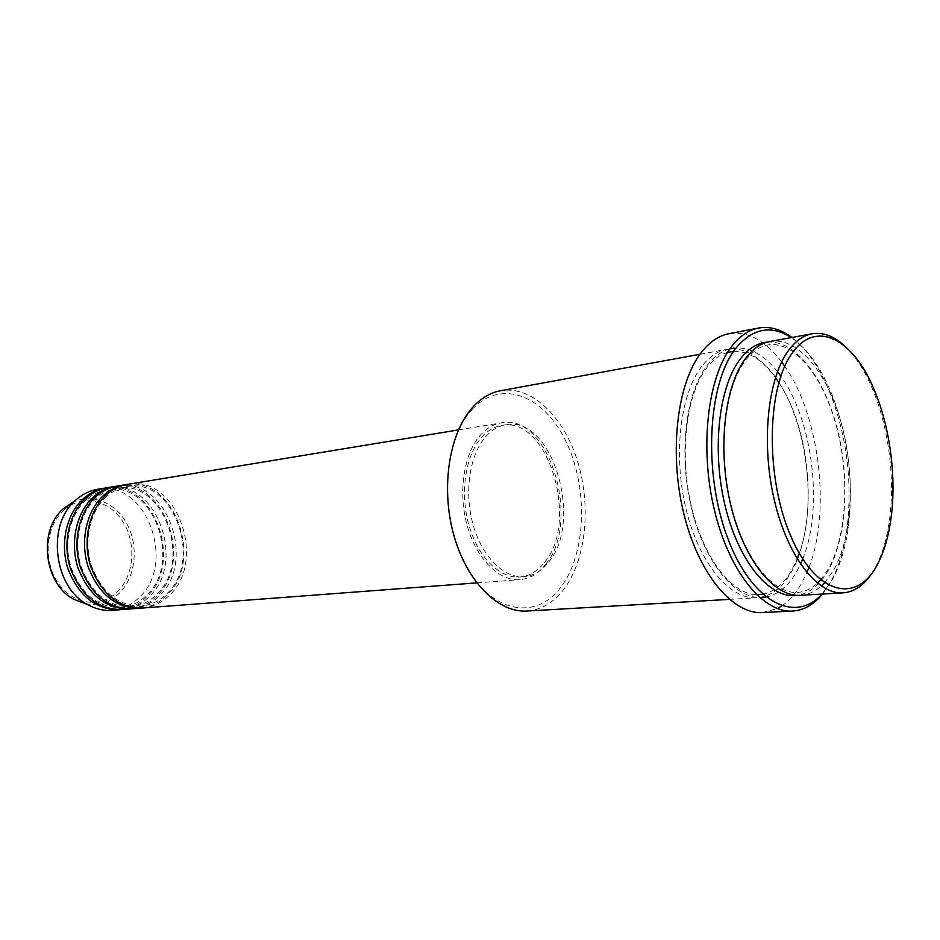<?xml version="1.0" encoding="UTF-8"?>
<svg xmlns="http://www.w3.org/2000/svg" width="940" height="940" viewBox="0 0 940 940"><rect width="100%" height="100%" fill="white"/><g stroke="black" fill="none" stroke-linecap="round" stroke-linejoin="round"><path stroke-width="0.7" stroke-dasharray="4.7 3.53" d="M142.528 608.039C152.562 607.158 161.41 602.998 169.047 595.561C207.834 560.992 176.567 474.089 127.723 484.335M141.223 608.11C150.764 606.97 159.177 602.857 166.462 595.772C204.732 561.697 174.852 476.039 126.442 484.57M132.235 608.803C142.269 607.933 151.105 603.797 158.743 596.407C197.518 562.061 166.345 475.781 117.547 486.004M130.965 608.885C140.495 607.757 148.908 603.668 156.193 596.618C194.463 562.755 164.653 477.696 116.29 486.238M122.106 609.567C132.117 608.697 140.953 604.584 148.59 597.241C187.354 563.13 156.251 477.461 107.513 487.66M120.849 609.649C130.378 608.521 138.779 604.455 146.076 597.452C184.334 563.8 154.583 479.318 106.279 487.884M844.367 345.709C855.365 356.013 864.847 370.701 872.814 389.783C889.216 428.981 895.573 482.149 888.888 524.109C886.185 541.24 881.661 555.728 875.316 567.56L871.65 573.647M472.397 409.229C501.431 377.962 544.754 395.952 566.315 442.153C588.276 487.989 586.337 553.343 561.062 586.936C536.199 621.164 490.656 613.291 464.936 564.035C438.78 515.226 442.963 439.732 472.397 409.229M526.988 611.024C541.452 609.895 553.848 602.505 564.164 588.851C586.219 559.265 591.378 505.52 577.454 460.929C563.636 416.338 531.5 385.224 500.621 390.711M822.007 594.068L831.982 580.239C839.972 565.939 845.424 548.302 848.327 527.317C853.743 482.349 848.514 438.651 832.64 396.234C821.678 368.633 807.895 349.081 791.316 337.578M791.856 337.484C807.507 349.668 820.538 368.891 830.96 395.153C847.152 438.393 852.486 482.925 846.952 528.762C843.979 550.159 838.409 568.148 830.243 582.765L822.559 594.033M800.422 595.302C807.954 594.809 814.898 591.718 821.266 586.043M824.509 582.859L833.498 570.427C852.51 536.904 855.529 475.91 841.723 424.68C828.011 373.462 798.13 336.555 770.048 341.467M701.875 366.224C680.219 393.696 672.875 455.207 686.071 509.186C699.149 563.26 729.828 599.767 756.759 597.817C770.166 596.7 781.457 588.546 790.646 573.353C810.257 540.453 813.652 480.61 799.799 430.438C786.04 380.265 755.69 344.31 727.019 349.328C717.761 351.043 709.383 356.671 701.875 366.224M545.553 564.482C582.001 522.041 548.972 412.519 501.22 422.871C493.653 424.14 486.814 428.123 480.681 434.821C463.89 453.186 457.827 491.949 467.121 525.354C476.31 558.83 499.081 581.402 519.973 579.639C529.831 578.723 538.35 573.682 545.553 564.482M544.507 562.402C579.792 521.442 547.867 415.48 501.737 425.456C494.393 426.69 487.743 430.555 481.809 437.065C465.594 454.854 459.766 492.325 468.755 524.591C477.649 556.927 499.657 578.723 519.867 576.995C529.349 576.114 537.562 571.25 544.507 562.402M548.654 562.061C583.881 521.007 551.956 414.822 505.861 424.786C498.529 426.008 491.89 429.886 485.957 436.407C469.753 454.231 463.949 491.785 472.938 524.132C481.844 556.551 503.84 578.405 524.038 576.678C533.509 575.785 541.71 570.921 548.654 562.061M781.775 605.924C789.013 601.036 795.369 593.927 800.868 584.598L806.873 572.66M808.87 567.748C831.113 511.489 819.645 415.68 784.759 366.259M781.657 361.947C765.254 340.374 747.735 330.951 729.076 333.665M112.107 610.318C122.118 609.449 130.942 605.36 138.579 598.075C177.319 564.164 146.311 479.106 97.631 489.282M762.446 612.563L777.286 608.556M64.484 509.574C82.603 493.77 109.933 500.303 123.222 522.229C136.782 543.943 133.985 576.232 116.865 592.341C99.957 608.779 71.875 604.538 57.375 581.954C42.605 559.606 46.154 525.037 64.484 509.574M85.387 603.715C97.948 606.006 109.063 602.705 118.734 593.798C136.476 577.043 139.367 543.567 125.314 521.03C111.531 498.259 83.19 491.432 64.355 507.823M767.334 342.089C795.24 339.834 824.051 377.375 837.058 427.935C850.136 478.531 846.811 537.915 828.046 570.803C819.774 585.08 809.645 593.258 797.637 595.337M729.863 348.916C721.556 351.125 714.012 356.577 707.221 365.284C685.989 392.38 678.504 452.516 690.947 506.108C703.273 559.793 732.918 597.382 759.614 597.558M765.936 597.053C777.709 594.691 787.708 586.666 795.91 573.001L800.516 564.188M802.713 559.042C823.581 508.611 813.006 420.251 780.834 376.164M777.486 371.688C763.879 354.627 749.45 346.754 734.175 348.082M106.725 496.367C90.076 510.902 83.261 540.571 91.415 565.786C101.908 592.694 118.499 606.112 141.188 606.053C150.706 605.207 159.107 601.236 166.392 594.151C203.792 560.91 173.465 476.627 126.9 486.579C119.533 487.801 112.812 491.068 106.725 496.367M96.585 497.977C79.935 512.418 73.12 541.875 81.251 566.902C91.697 593.598 108.253 606.899 130.93 606.841C140.436 605.995 148.826 602.047 156.111 595.008C193.511 561.979 163.266 478.307 116.736 488.236C109.381 489.458 102.66 492.701 96.585 497.977M86.586 499.563C69.96 513.91 63.133 543.155 71.228 567.995C81.639 594.48 98.16 607.686 120.813 607.616C130.308 606.77 138.697 602.857 145.982 595.854C183.371 563.037 153.22 479.952 106.725 489.869C99.37 491.091 92.66 494.322 86.586 499.563M874.705 391.017L872.814 389.783M890.427 522.464L888.888 524.109M832.64 396.234L830.96 395.153M848.327 527.317L846.952 528.762M820.596 579.921L828.493 568.688C846.775 536.317 849.889 476.486 836.4 426.278C823.005 375.988 794.018 340.315 767.933 344.957C759.461 346.496 751.741 351.948 744.809 361.289C724.705 388.149 717.866 449.802 730.838 503.934C743.669 558.243 773.021 594.386 797.543 592.412C804.711 591.93 811.337 588.851 817.412 583.188M762.634 594.28C773.714 592.141 783.196 584.48 791.081 571.273L797.155 558.924M727.525 352.43C719.899 354.568 712.931 359.762 706.61 367.998C686.447 394.024 679.044 452.68 691.088 505.086C703.002 557.631 731.579 594.233 756.524 594.691M458.414 429.909L501.22 422.871M501.737 425.456L505.861 424.786M699.959 354.274L727.019 349.328M729.299 599.391L756.759 597.817M519.867 576.995L524.038 576.678M476.721 582.894L519.973 579.639M733.564 351.384C748.311 350.89 762.269 359.632 775.453 377.586M778.825 382.521C807.295 425.256 816.848 505.097 799.27 553.343"/><path stroke-width="1.41" d="M458.414 429.909L127.723 484.335C120.014 485.628 112.988 489.035 106.643 494.546C89.265 509.668 82.238 540.288 90.651 566.315C101.45 594.115 118.746 608.027 142.528 608.039L476.721 582.894M126.442 484.57L125.161 484.758C117.465 486.051 110.438 489.446 104.093 494.945C86.715 510.056 79.688 540.618 88.09 566.585C98.876 594.339 116.16 608.227 139.942 608.227L141.223 608.11M125.161 484.758L117.547 486.004C109.851 487.308 102.836 490.692 96.491 496.167C79.125 511.196 72.086 541.593 80.464 567.419C91.227 595.008 108.488 608.814 132.235 608.803L139.942 608.227M116.29 486.238L115.021 486.427C107.336 487.719 100.31 491.091 93.977 496.567C76.61 511.572 69.572 541.922 77.95 567.689C88.701 595.231 105.95 609.002 129.685 609.002L130.965 608.885M115.021 486.427L107.513 487.66C99.828 488.953 92.825 492.313 86.492 497.754C69.137 512.699 62.099 542.885 70.441 568.512C81.169 595.901 98.383 609.578 122.106 609.567L129.685 609.002M106.279 487.884L105.033 488.072C97.349 489.364 90.346 492.724 84.013 498.153C66.658 513.076 59.62 543.202 67.962 568.782C78.678 596.113 95.88 609.778 119.592 609.755L120.849 609.649M877.184 564.94C883.377 553.378 887.795 539.219 890.427 522.464C896.96 481.421 890.732 429.357 874.705 391.017C854.119 339.469 816.12 318.402 792.115 353.24C766.605 387.632 765.289 477.285 790.646 535.812C815.626 594.844 856.552 604.526 877.184 564.94M871.65 573.647C863.602 585.596 854.096 592 843.11 592.858C817.318 594.773 787.414 556.515 774.278 499.927C761.024 443.445 767.534 379.302 788.108 351.008C795.24 341.161 803.242 335.416 812.101 333.782C822.982 332.02 833.733 336.003 844.367 345.709M699.959 354.274L500.621 390.711C490.656 392.556 481.562 397.843 473.337 406.573C449.626 431.695 440.555 486.191 453.397 533.579C466.087 581.073 497.953 613.021 526.988 611.024L729.299 599.391M791.316 337.578C770.906 324.523 752.27 328.26 735.433 348.787C707.679 384.002 703.132 472.973 727.395 537.375C751.33 602.152 795.029 624.289 822.007 594.068M822.559 594.033C813.805 604.632 803.782 610.307 792.479 611.059C762.904 613.045 728.829 571.262 714.224 509.292C699.477 447.44 707.644 377.328 731.543 346.602C739.651 336.132 748.675 329.94 758.604 328.037C769.766 326.098 780.846 329.247 791.856 337.484M812.101 333.782L770.048 341.467C760.977 343.147 752.787 348.834 745.467 358.539C724.329 386.422 717.396 449.273 730.627 504.51C743.74 559.852 774.055 597.241 800.422 595.302L843.11 592.858M821.266 586.043L824.509 582.859M806.873 572.66L808.87 567.748M784.759 366.259L781.657 361.947M758.604 328.037L729.076 333.665C718.994 335.592 709.841 341.749 701.593 352.112C677.293 382.51 668.81 451.588 683.533 512.465C698.103 573.447 732.46 614.548 762.446 612.563L792.479 611.059M105.033 488.072L97.631 489.282C89.958 490.574 82.955 493.923 76.622 499.328L75.106 500.703C46.401 525.296 53.839 587.418 87.538 604.538C95.492 608.991 103.682 610.918 112.107 610.318L119.592 609.755M777.286 608.556L781.775 605.924M797.637 595.337C771.082 599.802 739.604 563.753 725.645 507.976C711.545 452.316 718.301 387.832 739.909 359.515C748.04 348.834 757.182 343.029 767.334 342.089M759.614 597.558L765.936 597.053M64.355 507.823L63.027 509.022C37.905 530.536 44.345 584.327 73.825 599.309L85.387 603.715M800.516 564.188L802.713 559.042M780.834 376.164L777.486 371.688M734.175 348.082L729.863 348.916M820.596 579.921L817.412 583.188M756.524 594.691L762.634 594.28M75.106 500.703L63.027 509.022C37.765 530.689 44.18 584.222 73.825 599.309L87.538 604.538M727.525 352.43L733.564 351.384M775.453 377.586L778.825 382.521M799.27 553.343L797.155 558.924"/></g></svg>
